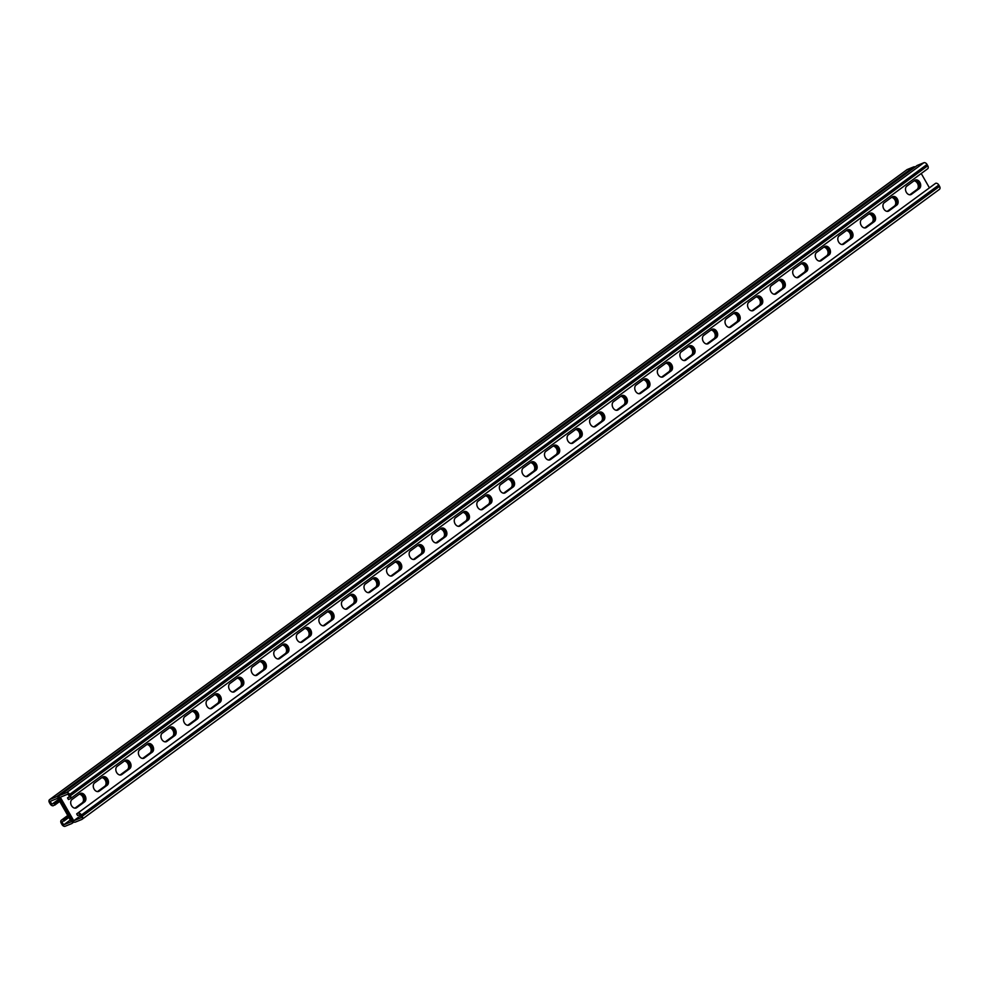 <?xml version="1.0" encoding="UTF-8"?>
<svg xmlns="http://www.w3.org/2000/svg" width="989" height="989" viewBox="0 0 989 989"><rect width="100%" height="100%" fill="white"/><g stroke="black" fill="none" stroke-linecap="round" stroke-linejoin="round"><path stroke-width="1.48" d="M58.549 799.384L51.873 804.292L50.179 801.35L57.881 798.21L71.344 821.723L63.655 824.863L61.961 821.921L68.909 817.458M939.142 189.517A2.843 1.916 -126.3 0 0 939.426 189.369L82.062 819.312A2.843 1.916 -126.3 0 1 81.79 819.473L75.288 822.119A2.843 1.916 -126.3 0 1 72.086 820.413L59.55 798.531L72.086 820.413A2.843 1.916 53.7 0 1 71.962 823.441A2.843 1.916 53.7 0 1 71.678 823.602L65.187 826.248A2.843 1.916 53.7 0 1 61.973 824.542L61.231 823.231A2.843 1.916 53.7 0 1 61.355 820.202A2.843 1.916 53.7 0 1 61.627 820.042L67.969 815.826M74.954 808.161L82.186 802.858A4.735 3.449 67.8 0 0 83.175 797.839A4.735 3.449 67.8 0 0 79.244 794.204M97.515 791.583L104.747 786.28A4.735 3.449 67.8 0 0 105.736 781.261A4.735 3.449 67.8 0 0 101.805 777.626M458.513 526.346L465.745 521.042A4.735 3.449 67.8 0 0 466.734 516.023A4.735 3.449 67.8 0 0 462.803 512.389M481.074 509.768L488.306 504.464A4.735 3.449 67.8 0 0 489.295 499.445A4.735 3.449 67.8 0 0 485.364 495.81M435.951 542.924L443.183 537.62A4.735 3.449 67.8 0 0 444.172 532.589A4.735 3.449 67.8 0 0 440.241 528.967M413.39 559.502L420.609 554.199A4.735 3.449 67.8 0 0 421.611 549.167A4.735 3.449 67.8 0 0 417.679 545.545M390.828 576.08L398.048 570.764A4.735 3.449 67.8 0 0 399.049 565.745A4.735 3.449 67.8 0 0 395.106 562.123M368.267 592.658L375.486 587.342A4.735 3.449 67.8 0 0 376.488 582.323A4.735 3.449 67.8 0 0 372.544 578.701M345.705 609.236L352.925 603.92A4.735 3.449 67.8 0 0 353.926 598.901A4.735 3.449 67.8 0 0 349.982 595.279M323.143 625.814L330.363 620.499A4.735 3.449 67.8 0 0 331.364 615.479A4.735 3.449 67.8 0 0 327.421 611.857M300.582 642.393L307.802 637.077A4.735 3.449 67.8 0 0 308.803 632.058A4.735 3.449 67.8 0 0 304.859 628.435M278.02 658.971L285.24 653.655A4.735 3.449 67.8 0 0 286.241 648.636A4.735 3.449 67.8 0 0 282.298 645.001M255.459 675.549L262.678 670.233A4.735 3.449 67.8 0 0 263.667 665.214A4.735 3.449 67.8 0 0 259.736 661.579M232.897 692.115L240.117 686.811A4.735 3.449 67.8 0 0 241.106 681.792A4.735 3.449 67.8 0 0 237.175 678.157M210.336 708.693L217.555 703.389A4.735 3.449 67.8 0 0 218.544 698.37A4.735 3.449 67.8 0 0 214.613 694.735M187.774 725.271L194.994 719.967A4.735 3.449 67.8 0 0 195.983 714.948A4.735 3.449 67.8 0 0 192.051 711.314M165.212 741.849L172.432 736.545A4.735 3.449 67.8 0 0 173.421 731.526A4.735 3.449 67.8 0 0 169.49 727.892M142.651 758.427L149.871 753.124A4.735 3.449 67.8 0 0 150.86 748.104A4.735 3.449 67.8 0 0 146.928 744.47M120.077 775.005L127.309 769.702A4.735 3.449 67.8 0 0 128.298 764.682A4.735 3.449 67.8 0 0 124.367 761.048M914.046 180.839A4.735 3.449 -112.2 0 1 917.977 184.473A4.735 3.449 -112.2 0 1 916.988 189.492L909.756 194.796M891.485 197.417A4.735 3.449 -112.2 0 1 895.416 201.039A4.735 3.449 -112.2 0 1 894.427 206.071L887.195 211.374M530.487 462.654A4.735 3.449 -112.2 0 1 534.419 466.289A4.735 3.449 -112.2 0 1 533.43 471.308L526.197 476.611M507.926 479.232A4.735 3.449 -112.2 0 1 511.857 482.867A4.735 3.449 -112.2 0 1 510.868 487.886L503.636 493.19M553.049 446.076A4.735 3.449 -112.2 0 1 556.98 449.711A4.735 3.449 -112.2 0 1 555.991 454.73L548.759 460.033M575.61 429.498A4.735 3.449 -112.2 0 1 579.542 433.133A4.735 3.449 -112.2 0 1 578.553 438.152L571.321 443.455M598.172 412.92A4.735 3.449 -112.2 0 1 602.103 416.554A4.735 3.449 -112.2 0 1 601.114 421.574L593.894 426.877M620.733 396.342A4.735 3.449 -112.2 0 1 624.665 399.976A4.735 3.449 -112.2 0 1 623.676 404.996L616.456 410.299M643.295 379.764A4.735 3.449 -112.2 0 1 647.226 383.398A4.735 3.449 -112.2 0 1 646.237 388.417L639.018 393.721M665.857 363.186A4.735 3.449 -112.2 0 1 669.788 366.82A4.735 3.449 -112.2 0 1 668.799 371.839L661.579 377.143M688.418 346.607A4.735 3.449 -112.2 0 1 692.349 350.242A4.735 3.449 -112.2 0 1 691.36 355.261L684.141 360.565M710.98 330.029A4.735 3.449 -112.2 0 1 714.923 333.664A4.735 3.449 -112.2 0 1 713.922 338.683L706.702 343.999M733.541 313.451A4.735 3.449 -112.2 0 1 737.485 317.086A4.735 3.449 -112.2 0 1 736.484 322.105L729.264 327.421M756.103 296.885A4.735 3.449 -112.2 0 1 760.047 300.508A4.735 3.449 -112.2 0 1 759.045 305.527L751.825 310.843M778.664 280.307A4.735 3.449 -112.2 0 1 782.608 283.93A4.735 3.449 -112.2 0 1 781.607 288.949L774.387 294.265M801.226 263.729A4.735 3.449 -112.2 0 1 805.17 267.351A4.735 3.449 -112.2 0 1 804.168 272.371L796.949 277.686M823.788 247.151A4.735 3.449 -112.2 0 1 827.731 250.773A4.735 3.449 -112.2 0 1 826.73 255.792L819.51 261.108M846.349 230.573A4.735 3.449 -112.2 0 1 850.293 234.195A4.735 3.449 -112.2 0 1 849.291 239.214L842.072 244.53M868.923 213.995A4.735 3.449 -112.2 0 1 872.854 217.617A4.735 3.449 -112.2 0 1 871.865 222.649L864.633 227.952M84.584 801.869L76.697 807.679A4.735 3.449 -112.2 0 1 76.141 807.976A4.735 3.449 -112.2 0 1 71.332 805.293A4.735 3.449 -112.2 0 1 72.012 799.508L79.911 793.71A4.735 3.449 -112.2 0 1 80.455 793.401A4.735 3.449 -112.2 0 1 85.264 796.096A4.735 3.449 -112.2 0 1 84.584 801.869L83.385 802.363A4.735 3.449 67.8 0 0 84.25 796.998A4.735 3.449 67.8 0 0 79.886 793.734A4.735 3.449 -112.2 0 1 84.25 796.998A4.735 3.449 -112.2 0 1 83.385 802.363L75.51 808.149L82.186 802.858M107.146 785.291L99.259 791.101A4.735 3.449 -112.2 0 1 98.715 791.398A4.735 3.449 -112.2 0 1 93.893 788.715A4.735 3.449 -112.2 0 1 94.573 782.929L102.473 777.131A4.735 3.449 -112.2 0 1 103.017 776.822A4.735 3.449 -112.2 0 1 107.838 779.517A4.735 3.449 -112.2 0 1 107.146 785.291L105.947 785.785A4.735 3.449 67.8 0 0 106.812 780.42A4.735 3.449 67.8 0 0 102.448 777.156A4.735 3.449 -112.2 0 1 106.812 780.42A4.735 3.449 -112.2 0 1 105.947 785.785L98.072 791.571L104.747 786.28M468.143 520.053L460.244 525.851A4.735 3.449 -112.2 0 1 459.7 526.16A4.735 3.449 -112.2 0 1 454.891 523.465A4.735 3.449 -112.2 0 1 455.57 517.692L463.47 511.894A4.735 3.449 -112.2 0 1 464.014 511.585A4.735 3.449 -112.2 0 1 468.823 514.28A4.735 3.449 -112.2 0 1 468.143 520.053L466.944 520.548A4.735 3.449 67.8 0 0 467.809 515.182A4.735 3.449 67.8 0 0 463.445 511.906A4.735 3.449 -112.2 0 1 467.809 515.182A4.735 3.449 -112.2 0 1 466.944 520.548L459.069 526.333L465.745 521.042M488.306 504.464L489.506 503.97A4.735 3.449 67.8 0 0 490.371 498.604A4.735 3.449 67.8 0 0 486.007 495.328A4.735 3.449 -112.2 0 1 486.576 495.007A4.735 3.449 -112.2 0 1 491.385 497.702A4.735 3.449 -112.2 0 1 490.705 503.475L481.631 509.755L489.506 503.97A4.735 3.449 -112.2 0 0 490.371 498.604A4.735 3.449 -112.2 0 0 486.007 495.328L478.132 501.114A4.735 3.449 -112.2 0 0 477.452 506.9A4.735 3.449 -112.2 0 0 482.261 509.582A4.735 3.449 -112.2 0 0 482.805 509.286L490.705 503.475M443.183 537.62L444.382 537.126A4.735 3.449 67.8 0 0 445.248 531.761A4.735 3.449 67.8 0 0 440.884 528.485A4.735 3.449 -112.2 0 1 441.453 528.163A4.735 3.449 -112.2 0 1 446.262 530.858A4.735 3.449 -112.2 0 1 445.582 536.631L436.508 542.912L444.382 537.126A4.735 3.449 -112.2 0 0 445.248 531.761A4.735 3.449 -112.2 0 0 440.884 528.485L433.009 534.27A4.735 3.449 -112.2 0 0 432.329 540.043A4.735 3.449 -112.2 0 0 437.138 542.738A4.735 3.449 -112.2 0 0 437.682 542.429L445.582 536.631M420.609 554.199L421.821 553.704A4.735 3.449 67.8 0 0 422.686 548.339A4.735 3.449 67.8 0 0 418.322 545.063A4.735 3.449 -112.2 0 1 418.891 544.741A4.735 3.449 -112.2 0 1 423.7 547.436A4.735 3.449 -112.2 0 1 423.02 553.21L413.946 559.49L421.821 553.704A4.735 3.449 -112.2 0 0 422.686 548.339A4.735 3.449 -112.2 0 0 418.322 545.063L410.447 550.848A4.735 3.449 -112.2 0 0 409.767 556.622A4.735 3.449 -112.2 0 0 414.576 559.317A4.735 3.449 -112.2 0 0 415.12 559.008L423.02 553.21M398.048 570.764L399.259 570.282A4.735 3.449 67.8 0 0 400.125 564.917A4.735 3.449 67.8 0 0 395.761 561.641A4.735 3.449 -112.2 0 1 396.329 561.319A4.735 3.449 -112.2 0 1 401.138 564.014A4.735 3.449 -112.2 0 1 400.458 569.788L391.384 576.068L399.259 570.282A4.735 3.449 -112.2 0 0 400.125 564.917A4.735 3.449 -112.2 0 0 395.761 561.641L387.886 567.426A4.735 3.449 -112.2 0 0 387.206 573.2A4.735 3.449 -112.2 0 0 392.015 575.895A4.735 3.449 -112.2 0 0 392.559 575.586L400.458 569.788M375.486 587.342L376.698 586.86A4.735 3.449 67.8 0 0 377.563 581.495A4.735 3.449 67.8 0 0 373.199 578.219A4.735 3.449 -112.2 0 1 373.768 577.897A4.735 3.449 -112.2 0 1 378.577 580.592A4.735 3.449 -112.2 0 1 377.897 586.366L368.823 592.646L376.698 586.86A4.735 3.449 -112.2 0 0 377.563 581.495A4.735 3.449 -112.2 0 0 373.199 578.219L365.324 584.005A4.735 3.449 -112.2 0 0 364.644 589.778A4.735 3.449 -112.2 0 0 369.453 592.473A4.735 3.449 -112.2 0 0 369.997 592.164L377.897 586.366M355.335 602.944L347.436 608.742A4.735 3.449 -112.2 0 1 346.892 609.051A4.735 3.449 -112.2 0 1 342.083 606.356A4.735 3.449 -112.2 0 1 342.763 600.583L350.662 594.785A4.735 3.449 -112.2 0 1 351.206 594.476A4.735 3.449 -112.2 0 1 356.015 597.171A4.735 3.449 -112.2 0 1 355.335 602.944L354.136 603.438A4.735 3.449 67.8 0 0 355.002 598.061A4.735 3.449 67.8 0 0 350.638 594.797A4.735 3.449 -112.2 0 1 355.002 598.061A4.735 3.449 -112.2 0 1 354.136 603.438L346.261 609.212L352.925 603.92M330.363 620.499L331.575 620.016A4.735 3.449 67.8 0 0 332.44 614.639A4.735 3.449 67.8 0 0 328.076 611.375A4.735 3.449 -112.2 0 1 328.645 611.054A4.735 3.449 -112.2 0 1 333.454 613.749A4.735 3.449 -112.2 0 1 332.774 619.522L323.7 625.79L331.575 620.016A4.735 3.449 -112.2 0 0 332.44 614.639A4.735 3.449 -112.2 0 0 328.076 611.375L320.201 617.161A4.735 3.449 -112.2 0 0 319.521 622.934A4.735 3.449 -112.2 0 0 324.33 625.629A4.735 3.449 -112.2 0 0 324.874 625.32L332.774 619.522M307.802 637.077L309.013 636.595A4.735 3.449 67.8 0 0 309.866 631.217A4.735 3.449 67.8 0 0 305.514 627.953A4.735 3.449 -112.2 0 1 306.083 627.632A4.735 3.449 -112.2 0 1 310.892 630.314A4.735 3.449 -112.2 0 1 310.212 636.1L301.138 642.368L309.013 636.595A4.735 3.449 -112.2 0 0 309.866 631.217A4.735 3.449 -112.2 0 0 305.514 627.953L297.64 633.739A4.735 3.449 -112.2 0 0 296.96 639.512A4.735 3.449 -112.2 0 0 301.769 642.207A4.735 3.449 -112.2 0 0 302.313 641.898L310.212 636.1M285.24 653.655L286.439 653.16A4.735 3.449 67.8 0 0 287.305 647.795A4.735 3.449 67.8 0 0 282.953 644.531A4.735 3.449 -112.2 0 1 283.522 644.21A4.735 3.449 -112.2 0 1 288.331 646.893A4.735 3.449 -112.2 0 1 287.651 652.678L278.577 658.946L286.439 653.16A4.735 3.449 -112.2 0 0 287.305 647.795A4.735 3.449 -112.2 0 0 282.953 644.531L275.078 650.317A4.735 3.449 -112.2 0 0 274.398 656.09A4.735 3.449 -112.2 0 0 279.207 658.785A4.735 3.449 -112.2 0 0 279.751 658.476L287.651 652.678M262.678 670.233L263.878 669.738A4.735 3.449 67.8 0 0 264.743 664.373A4.735 3.449 67.8 0 0 260.391 661.109A4.735 3.449 -112.2 0 1 260.96 660.788A4.735 3.449 -112.2 0 1 265.769 663.471A4.735 3.449 -112.2 0 1 265.089 669.256L256.015 675.524L263.878 669.738A4.735 3.449 -112.2 0 0 264.743 664.373A4.735 3.449 -112.2 0 0 260.391 661.109L252.516 666.895A4.735 3.449 -112.2 0 0 251.836 672.668A4.735 3.449 -112.2 0 0 256.646 675.363A4.735 3.449 -112.2 0 0 257.189 675.054L265.089 669.256M242.528 685.834L234.628 691.632A4.735 3.449 -112.2 0 1 234.084 691.941A4.735 3.449 -112.2 0 1 229.275 689.246A4.735 3.449 -112.2 0 1 229.955 683.473L237.855 677.663A4.735 3.449 -112.2 0 1 238.398 677.366A4.735 3.449 -112.2 0 1 243.207 680.049A4.735 3.449 -112.2 0 1 242.528 685.834L241.316 686.317A4.735 3.449 67.8 0 0 242.181 680.951A4.735 3.449 67.8 0 0 237.817 677.688A4.735 3.449 -112.2 0 1 242.181 680.951A4.735 3.449 -112.2 0 1 241.316 686.317L233.453 692.102L240.117 686.811M219.966 702.413L212.066 708.211A4.735 3.449 -112.2 0 1 211.522 708.52A4.735 3.449 -112.2 0 1 206.713 705.825A4.735 3.449 -112.2 0 1 207.393 700.051L215.281 694.241A4.735 3.449 -112.2 0 1 215.837 693.944A4.735 3.449 -112.2 0 1 220.646 696.627A4.735 3.449 -112.2 0 1 219.966 702.413L218.754 702.895A4.735 3.449 67.8 0 0 219.62 697.529A4.735 3.449 67.8 0 0 215.256 694.266A4.735 3.449 -112.2 0 1 219.62 697.529A4.735 3.449 -112.2 0 1 218.754 702.895L210.892 708.68L217.555 703.389M197.404 718.991L189.505 724.789A4.735 3.449 -112.2 0 1 188.961 725.098A4.735 3.449 -112.2 0 1 184.139 722.403A4.735 3.449 -112.2 0 1 184.832 716.629L192.719 710.819A4.735 3.449 -112.2 0 1 193.263 710.522A4.735 3.449 -112.2 0 1 198.084 713.205A4.735 3.449 -112.2 0 1 197.404 718.991L196.193 719.473A4.735 3.449 67.8 0 0 197.058 714.107A4.735 3.449 67.8 0 0 192.694 710.844A4.735 3.449 -112.2 0 1 197.058 714.107A4.735 3.449 -112.2 0 1 196.193 719.473L188.33 725.258L194.994 719.967M174.843 735.556L166.943 741.367A4.735 3.449 -112.2 0 1 166.399 741.676A4.735 3.449 -112.2 0 1 161.578 738.981A4.735 3.449 -112.2 0 1 162.27 733.208L170.157 727.397A4.735 3.449 -112.2 0 1 170.701 727.088A4.735 3.449 -112.2 0 1 175.523 729.783A4.735 3.449 -112.2 0 1 174.843 735.556L173.631 736.051A4.735 3.449 67.8 0 0 174.497 730.686A4.735 3.449 67.8 0 0 170.133 727.422A4.735 3.449 -112.2 0 1 174.497 730.686A4.735 3.449 -112.2 0 1 173.631 736.051L165.756 741.837L172.432 736.545M152.269 752.135L144.382 757.945A4.735 3.449 -112.2 0 1 143.838 758.254A4.735 3.449 -112.2 0 1 139.016 755.559A4.735 3.449 -112.2 0 1 139.709 749.786L147.596 743.975A4.735 3.449 -112.2 0 1 148.14 743.666A4.735 3.449 -112.2 0 1 152.961 746.361A4.735 3.449 -112.2 0 1 152.269 752.135L151.07 752.629A4.735 3.449 67.8 0 0 151.935 747.264A4.735 3.449 67.8 0 0 147.571 744A4.735 3.449 -112.2 0 1 151.935 747.264A4.735 3.449 -112.2 0 1 151.07 752.629L143.195 758.415L149.871 753.124M129.707 768.713L121.82 774.523A4.735 3.449 -112.2 0 1 121.276 774.82A4.735 3.449 -112.2 0 1 116.455 772.137A4.735 3.449 -112.2 0 1 117.135 766.351L125.034 760.553A4.735 3.449 -112.2 0 1 125.578 760.244A4.735 3.449 -112.2 0 1 130.4 762.939A4.735 3.449 -112.2 0 1 129.707 768.713L128.508 769.207A4.735 3.449 67.8 0 0 129.374 763.842A4.735 3.449 67.8 0 0 125.01 760.578A4.735 3.449 -112.2 0 1 129.374 763.842A4.735 3.449 -112.2 0 1 128.508 769.207L120.633 774.993L127.309 769.702M911.487 194.301L919.387 188.503A4.735 3.449 67.8 0 0 920.067 182.73A4.735 3.449 67.8 0 0 915.258 180.035A4.735 3.449 67.8 0 0 914.714 180.344A4.735 3.449 -112.2 0 1 919.053 183.633A4.735 3.449 -112.2 0 1 918.188 188.998L910.313 194.784L918.188 188.998A4.735 3.449 67.8 0 0 919.053 183.633A4.735 3.449 67.8 0 0 914.689 180.357L906.814 186.142A4.735 3.449 67.8 0 0 906.134 191.915A4.735 3.449 67.8 0 0 910.943 194.61A4.735 3.449 67.8 0 0 911.487 194.301L910.35 194.771M888.926 210.88L896.825 205.082A4.735 3.449 67.8 0 0 897.505 199.308A4.735 3.449 67.8 0 0 892.696 196.613A4.735 3.449 67.8 0 0 892.152 196.922A4.735 3.449 -112.2 0 1 896.491 200.211A4.735 3.449 -112.2 0 1 895.626 205.576L887.751 211.362L895.626 205.576A4.735 3.449 67.8 0 0 896.491 200.211A4.735 3.449 67.8 0 0 892.127 196.935L884.253 202.72A4.735 3.449 67.8 0 0 883.573 208.494A4.735 3.449 67.8 0 0 888.382 211.189A4.735 3.449 67.8 0 0 888.926 210.88L887.788 211.349M527.941 476.129L535.828 470.319A4.735 3.449 67.8 0 0 536.52 464.546A4.735 3.449 67.8 0 0 531.699 461.851A4.735 3.449 67.8 0 0 531.155 462.16A4.735 3.449 -112.2 0 1 535.494 465.448A4.735 3.449 -112.2 0 1 534.629 470.813L526.754 476.599L534.629 470.813A4.735 3.449 67.8 0 0 535.494 465.448A4.735 3.449 67.8 0 0 531.13 462.184L523.255 467.958A4.735 3.449 67.8 0 0 522.575 473.743A4.735 3.449 67.8 0 0 527.384 476.426A4.735 3.449 67.8 0 0 527.941 476.129L526.791 476.599M505.379 492.707L513.266 486.897A4.735 3.449 67.8 0 0 513.946 481.124A4.735 3.449 67.8 0 0 509.137 478.429A4.735 3.449 67.8 0 0 508.593 478.738A4.735 3.449 -112.2 0 1 512.932 482.026A4.735 3.449 -112.2 0 1 512.067 487.392L504.192 493.177L512.067 487.392A4.735 3.449 67.8 0 0 512.932 482.026A4.735 3.449 67.8 0 0 508.569 478.75L500.694 484.536A4.735 3.449 67.8 0 0 500.014 490.321A4.735 3.449 67.8 0 0 504.823 493.004A4.735 3.449 67.8 0 0 505.379 492.707L504.229 493.177M550.502 459.551L558.389 453.741A4.735 3.449 67.8 0 0 559.082 447.968A4.735 3.449 67.8 0 0 554.26 445.273A4.735 3.449 67.8 0 0 553.716 445.582A4.735 3.449 -112.2 0 1 558.056 448.87A4.735 3.449 -112.2 0 1 557.19 454.235L549.315 460.021L557.19 454.235A4.735 3.449 67.8 0 0 558.056 448.87A4.735 3.449 67.8 0 0 553.692 445.606L545.817 451.38A4.735 3.449 67.8 0 0 545.137 457.165A4.735 3.449 67.8 0 0 549.958 459.848A4.735 3.449 67.8 0 0 550.502 459.551L549.352 460.021M576.253 429.028A4.735 3.449 -112.2 0 1 580.617 432.292A4.735 3.449 -112.2 0 1 579.752 437.657L571.877 443.443L579.752 437.657A4.735 3.449 67.8 0 0 580.617 432.292A4.735 3.449 67.8 0 0 576.253 429.028M598.815 412.45A4.735 3.449 -112.2 0 1 603.179 415.714A4.735 3.449 -112.2 0 1 602.313 421.079L594.438 426.865L602.313 421.079A4.735 3.449 67.8 0 0 603.179 415.714A4.735 3.449 67.8 0 0 598.815 412.45M618.187 409.817L626.086 404.007A4.735 3.449 67.8 0 0 626.766 398.233A4.735 3.449 67.8 0 0 621.945 395.538A4.735 3.449 67.8 0 0 621.401 395.847A4.735 3.449 -112.2 0 1 625.74 399.136A4.735 3.449 -112.2 0 1 624.875 404.501L617 410.287L624.875 404.501A4.735 3.449 67.8 0 0 625.74 399.136A4.735 3.449 67.8 0 0 621.376 395.872L613.514 401.658A4.735 3.449 67.8 0 0 612.821 407.431A4.735 3.449 67.8 0 0 617.643 410.126A4.735 3.449 67.8 0 0 618.187 409.817L617.037 410.287M640.748 393.239L648.648 387.441A4.735 3.449 67.8 0 0 649.328 381.655A4.735 3.449 67.8 0 0 644.519 378.972A4.735 3.449 67.8 0 0 643.963 379.269A4.735 3.449 -112.2 0 1 648.302 382.558A4.735 3.449 -112.2 0 1 647.436 387.923L639.574 393.709L647.436 387.923A4.735 3.449 67.8 0 0 648.302 382.558A4.735 3.449 67.8 0 0 643.938 379.294L636.075 385.08A4.735 3.449 67.8 0 0 635.383 390.853A4.735 3.449 67.8 0 0 640.204 393.548A4.735 3.449 67.8 0 0 640.748 393.239L639.599 393.709M663.31 376.661L671.21 370.863A4.735 3.449 67.8 0 0 671.89 365.077A4.735 3.449 67.8 0 0 667.081 362.394A4.735 3.449 67.8 0 0 666.537 362.691A4.735 3.449 -112.2 0 1 670.863 365.979A4.735 3.449 -112.2 0 1 669.998 371.345L662.136 377.13L669.998 371.345A4.735 3.449 67.8 0 0 670.863 365.979A4.735 3.449 67.8 0 0 666.499 362.716L658.637 368.501A4.735 3.449 67.8 0 0 657.957 374.275A4.735 3.449 67.8 0 0 662.766 376.97A4.735 3.449 67.8 0 0 663.31 376.661L662.16 377.13M689.073 346.138A4.735 3.449 -112.2 0 1 693.425 349.401A4.735 3.449 -112.2 0 1 692.56 354.767L684.697 360.552L692.56 354.767A4.735 3.449 67.8 0 0 693.425 349.401A4.735 3.449 67.8 0 0 689.073 346.138M711.635 329.56A4.735 3.449 -112.2 0 1 715.987 332.823A4.735 3.449 -112.2 0 1 715.121 338.189L707.259 343.974L715.121 338.189A4.735 3.449 67.8 0 0 715.987 332.823A4.735 3.449 67.8 0 0 711.635 329.56M730.995 326.926L738.894 321.128A4.735 3.449 67.8 0 0 739.574 315.343A4.735 3.449 67.8 0 0 734.765 312.66A4.735 3.449 67.8 0 0 734.221 312.957A4.735 3.449 -112.2 0 1 738.548 316.245A4.735 3.449 -112.2 0 1 737.683 321.61L729.82 327.396L737.683 321.61A4.735 3.449 67.8 0 0 738.548 316.245A4.735 3.449 67.8 0 0 734.197 312.981L726.322 318.767A4.735 3.449 67.8 0 0 725.642 324.54A4.735 3.449 67.8 0 0 730.451 327.235A4.735 3.449 67.8 0 0 730.995 326.926L729.845 327.396M753.556 310.348L761.456 304.55A4.735 3.449 67.8 0 0 762.136 298.765A4.735 3.449 67.8 0 0 757.327 296.082A4.735 3.449 67.8 0 0 756.783 296.391A4.735 3.449 -112.2 0 1 761.11 299.667A4.735 3.449 -112.2 0 1 760.257 305.045L752.382 310.818L760.257 305.045A4.735 3.449 67.8 0 0 761.11 299.667A4.735 3.449 67.8 0 0 756.758 296.403L748.883 302.189A4.735 3.449 67.8 0 0 748.203 307.962A4.735 3.449 67.8 0 0 753.012 310.657A4.735 3.449 67.8 0 0 753.556 310.348L752.406 310.818M776.118 293.77L784.017 287.972A4.735 3.449 67.8 0 0 784.697 282.199A4.735 3.449 67.8 0 0 779.888 279.504A4.735 3.449 67.8 0 0 779.344 279.813A4.735 3.449 -112.2 0 1 783.684 283.089A4.735 3.449 -112.2 0 1 782.818 288.467L774.943 294.24L782.818 288.467A4.735 3.449 67.8 0 0 783.684 283.089A4.735 3.449 67.8 0 0 779.32 279.825L771.445 285.611A4.735 3.449 67.8 0 0 770.765 291.384A4.735 3.449 67.8 0 0 775.574 294.079A4.735 3.449 67.8 0 0 776.118 293.77L774.968 294.24M798.679 277.192L806.579 271.394A4.735 3.449 67.8 0 0 807.259 265.621A4.735 3.449 67.8 0 0 802.45 262.926A4.735 3.449 67.8 0 0 801.906 263.235A4.735 3.449 -112.2 0 1 806.245 266.511A4.735 3.449 -112.2 0 1 805.38 271.888L797.505 277.662L805.38 271.888A4.735 3.449 67.8 0 0 806.245 266.511A4.735 3.449 67.8 0 0 801.881 263.247L794.006 269.033A4.735 3.449 67.8 0 0 793.326 274.806A4.735 3.449 67.8 0 0 798.135 277.501A4.735 3.449 67.8 0 0 798.679 277.192L797.53 277.662M824.443 246.669A4.735 3.449 -112.2 0 1 828.807 249.945A4.735 3.449 -112.2 0 1 827.941 255.31L820.066 261.096L827.941 255.31A4.735 3.449 67.8 0 0 828.807 249.945A4.735 3.449 67.8 0 0 824.443 246.669M843.802 244.036L851.702 238.238A4.735 3.449 67.8 0 0 852.382 232.464A4.735 3.449 67.8 0 0 847.573 229.769A4.735 3.449 67.8 0 0 847.029 230.078A4.735 3.449 -112.2 0 1 851.368 233.367A4.735 3.449 -112.2 0 1 850.503 238.732L842.628 244.518L850.503 238.732A4.735 3.449 67.8 0 0 851.368 233.367A4.735 3.449 67.8 0 0 847.004 230.091L839.129 235.877A4.735 3.449 67.8 0 0 838.449 241.65A4.735 3.449 67.8 0 0 843.258 244.345A4.735 3.449 67.8 0 0 843.802 244.036L842.653 244.506M866.364 227.458L874.264 221.66A4.735 3.449 67.8 0 0 874.944 215.886A4.735 3.449 67.8 0 0 870.135 213.191A4.735 3.449 67.8 0 0 869.591 213.5A4.735 3.449 -112.2 0 1 873.93 216.789A4.735 3.449 -112.2 0 1 873.064 222.154L865.19 227.94L873.064 222.154A4.735 3.449 67.8 0 0 873.93 216.789A4.735 3.449 67.8 0 0 869.566 213.513L861.691 219.298A4.735 3.449 67.8 0 0 861.011 225.072A4.735 3.449 67.8 0 0 865.82 227.767A4.735 3.449 67.8 0 0 866.364 227.458L865.214 227.927M63.655 824.863L70.33 819.955M64.446 820.722L63.506 819.09M65.262 820.215L64.322 818.583M63.197 819.411L64.137 821.043M67.833 818.237L66.893 816.605M68.649 817.73L67.709 816.098M67.512 818.558L66.584 816.926M65.571 819.893L64.644 818.262M66.387 819.386L65.447 817.755M66.708 819.065L65.769 817.433M51.873 804.292L58.808 799.829M916.803 165.781A2.843 1.916 53.7 0 1 917.038 165.559L59.674 795.502A2.843 1.916 53.7 0 0 59.55 798.531A2.843 1.916 -126.3 0 0 56.348 796.825L49.858 799.483A2.843 1.916 -126.3 0 0 49.574 799.631A2.843 1.916 -126.3 0 0 49.45 802.66L50.204 803.97A2.843 1.916 -126.3 0 0 53.406 805.676L59.748 801.461M915.146 166.956A2.843 1.916 -126.3 0 0 913.712 166.881L907.21 169.527A2.843 1.916 -126.3 0 0 906.938 169.688A2.843 1.916 -126.3 0 0 906.703 169.91M54.346 803.093L55.285 804.725M55.161 802.586L56.101 804.218M54.964 805.046L54.036 803.414M57.733 800.608L58.672 802.24M58.549 800.089L59.476 801.72M57.424 800.917L58.351 802.561M55.471 802.264L56.41 803.896M56.286 801.758L57.226 803.389M56.608 801.436L57.535 803.068M80.443 815.826L73.755 820.734L60.292 797.233L67.994 794.08L69.675 797.023L67.512 797.9L69.415 796.578M59.674 795.502A2.843 1.916 53.7 0 1 59.958 795.354L66.448 792.696A2.843 1.916 53.7 0 1 69.663 794.402L70.404 795.712A2.843 1.916 53.7 0 1 70.281 798.741A2.843 1.916 53.7 0 1 70.009 798.902L68.439 799.532L67.512 797.9M929.252 187.539L921.229 173.52M573.064 442.973L580.951 437.163A4.735 3.449 67.8 0 0 581.643 431.389A4.735 3.449 67.8 0 0 576.822 428.694A4.735 3.449 67.8 0 0 576.278 429.003L568.391 434.801A4.735 3.449 67.8 0 0 567.698 440.587A4.735 3.449 67.8 0 0 572.52 443.27A4.735 3.449 67.8 0 0 573.064 442.973L571.914 443.443M595.625 426.395L603.513 420.585A4.735 3.449 67.8 0 0 604.205 414.811A4.735 3.449 67.8 0 0 599.383 412.116A4.735 3.449 67.8 0 0 598.84 412.425L590.952 418.236A4.735 3.449 67.8 0 0 590.26 424.009A4.735 3.449 67.8 0 0 595.081 426.704A4.735 3.449 67.8 0 0 595.625 426.395L594.476 426.865M685.871 360.083L693.771 354.285A4.735 3.449 67.8 0 0 694.451 348.499A4.735 3.449 67.8 0 0 689.642 345.816A4.735 3.449 67.8 0 0 689.098 346.113L681.198 351.923A4.735 3.449 67.8 0 0 680.519 357.697A4.735 3.449 67.8 0 0 685.328 360.392A4.735 3.449 67.8 0 0 685.871 360.083L684.722 360.552M708.433 343.504L716.333 337.706A4.735 3.449 67.8 0 0 717.013 331.921A4.735 3.449 67.8 0 0 712.204 329.238A4.735 3.449 67.8 0 0 711.66 329.535L703.76 335.345A4.735 3.449 67.8 0 0 703.08 341.118A4.735 3.449 67.8 0 0 707.889 343.813A4.735 3.449 67.8 0 0 708.433 343.504L707.283 343.974M821.241 260.614L829.141 254.816A4.735 3.449 67.8 0 0 829.82 249.043A4.735 3.449 67.8 0 0 825.011 246.348A4.735 3.449 67.8 0 0 824.467 246.657L816.568 252.455A4.735 3.449 67.8 0 0 815.888 258.228A4.735 3.449 67.8 0 0 820.697 260.923A4.735 3.449 67.8 0 0 821.241 260.614L820.091 261.084M917.038 165.559A2.843 1.916 53.7 0 1 917.322 165.398L923.813 162.752A2.843 1.916 53.7 0 1 927.027 164.458L927.769 165.769A2.843 1.916 53.7 0 1 927.645 168.798A2.843 1.916 53.7 0 1 927.373 168.958M73.755 820.734L81.457 817.594L79.763 814.652L77.599 815.529L76.672 813.898L935.594 183.324L76.672 813.898M82.062 819.312A2.843 1.916 -126.3 0 0 82.186 816.284L81.444 814.973A2.843 1.916 -126.3 0 0 78.23 813.267M939.426 189.369A2.843 1.916 -126.3 0 0 939.55 186.34L938.796 185.03A2.843 1.916 -126.3 0 0 935.594 183.324M67.796 815.517L61.627 820.042M913.712 166.881L56.348 796.825M907.21 169.527L49.858 799.483M916.988 189.492L919.387 188.503M871.865 222.649L874.264 221.66M849.291 239.214L851.702 238.238M826.73 255.792L829.141 254.816M804.168 272.371L806.579 271.394M781.607 288.949L784.017 287.972M759.045 305.527L761.456 304.55M736.484 322.105L738.894 321.128M713.922 338.683L716.333 337.706M691.36 355.261L693.771 354.285M668.799 371.839L671.21 370.863M646.237 388.417L648.648 387.441M623.676 404.996L626.086 404.007M601.114 421.574L603.513 420.585M578.553 438.152L580.951 437.163M555.991 454.73L558.389 453.741M533.43 471.308L535.828 470.319M510.868 487.886L513.266 486.897M894.427 206.071L896.825 205.082M917.322 165.398L59.958 795.354M923.813 162.752L66.448 792.696M927.027 164.458L69.663 794.402M927.769 165.769L70.404 795.712M76.697 807.679L75.547 808.149M121.82 774.523L120.67 774.993M144.382 757.945L143.232 758.415M166.943 741.367L165.793 741.837M189.505 724.789L188.355 725.258M212.066 708.211L210.917 708.68M234.628 691.632L233.478 692.102M257.189 675.054L256.04 675.524M279.751 658.476L278.601 658.946M302.313 641.898L301.163 642.368M324.874 625.32L323.724 625.79M347.436 608.742L346.286 609.212M369.997 592.164L368.848 592.634M392.559 575.586L391.409 576.055M415.12 559.008L413.971 559.477M437.682 542.429L436.545 542.899M460.244 525.851L459.106 526.321M482.805 509.286L481.668 509.743M99.259 791.101L98.109 791.571M939.55 186.34L82.186 816.284M938.796 185.03L81.444 814.973M73.854 822.044L71.962 823.441M67.771 815.48L61.355 820.202M906.938 169.688L49.574 799.631M927.645 168.798L70.281 798.741"/></g></svg>
